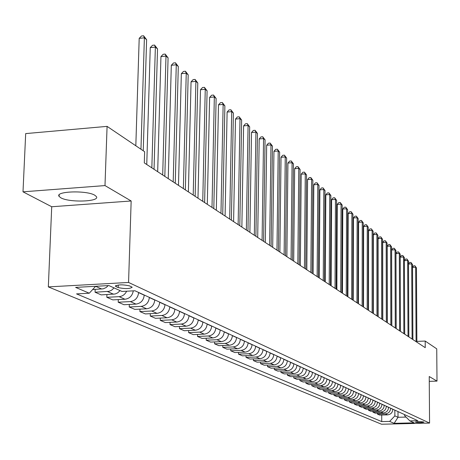 <?xml version="1.0" encoding="UTF-8"?>
<svg xmlns="http://www.w3.org/2000/svg" width="460" height="460" viewBox="0 0 460 460"><rect width="100%" height="100%" fill="white"/><g stroke="black" fill="none" stroke-linecap="round" stroke-linejoin="round"><path stroke-width="0.69" d="M94.823 195.258C86.859 190.141 54.711 191.193 59.098 196.403L60.812 197.783C69.15 202.785 100.395 201.744 96.37 196.57L94.823 195.258M423.827 422.015C420.239 421.504 417.398 421.55 415.305 422.136L415.42 422.217C419.008 422.728 421.849 422.683 423.936 422.096L423.827 422.015M48.334 286.896L381.547 424.235L429.565 423.079L128.564 282.457L48.334 286.896L51.715 206.747L131.157 200.986L104.989 185.581L23 191.826L51.715 206.747M23 191.826L25.685 133.595L107.082 126.373L104.989 185.581M107.082 126.373L144.641 151.725L144.308 162.898L425.235 347.674L425.19 341.05L416.875 341.389M116.046 286.609L118.191 287.58C125.149 289.029 129.812 288.909 132.192 287.224L129.536 285.873C122.55 284.406 117.858 284.521 115.477 286.223L116.046 286.609L116.087 285.441M95.645 286.287L89.274 293.215L76.55 293.894L381.731 421.601L381.719 415.012M89.274 293.215L75.618 287.385L108.847 285.562L121.98 291.462L134.952 290.772L417.881 420.716L409.883 420.911L414.195 422.849L394.151 423.338L389.637 421.412L381.731 421.601M429.266 381.357L437 381.104L436.735 348.841L425.19 341.05M437 381.104L429.232 376.527L429.565 423.079M131.157 200.986L128.564 282.457M409.883 420.911L404.587 415.639L404.581 414.604M397.992 411.579L398.015 417.289L406.042 417.088M138.609 292.451L138.604 292.606C137.954 297.833 135.194 300.828 130.306 301.593L118.209 302.214L118.295 299.592M144.227 295.032L144.227 295.188C143.589 300.368 140.846 303.341 135.999 304.1L123.981 304.71L118.209 302.214M149.333 297.373L149.333 297.534C148.701 302.674 145.975 305.624 141.162 306.377L129.231 306.975L129.312 304.44M154.778 299.874L154.773 300.035C154.152 305.135 151.449 308.056 146.671 308.798L134.82 309.384L129.231 306.975M159.729 302.145L159.723 302.3C159.108 307.366 156.423 310.264 151.679 311L139.903 311.581L139.978 309.131M165.002 304.572L164.996 304.727C164.392 309.747 161.73 312.622 157.015 313.352L145.326 313.921L139.903 311.581M169.797 306.774L169.792 306.923C169.194 311.914 166.549 314.766 161.862 315.485L150.248 316.043L150.316 313.68M174.909 309.12L174.903 309.275C174.311 314.22 171.689 317.055 167.037 317.768L155.503 318.314L150.248 316.043M179.555 311.253L179.555 311.409C178.969 316.319 176.364 319.131 171.741 319.838L160.281 320.373L160.344 318.084M184.517 313.536L184.512 313.685C183.937 318.561 181.349 321.35 176.761 322.046L165.376 322.575L160.281 320.373M189.025 315.606L189.025 315.755C188.45 320.597 185.886 323.363 181.326 324.053L170.01 324.576L170.068 322.356M193.838 317.814L193.838 317.964C193.269 322.77 190.722 325.513 186.191 326.197L174.955 326.709L170.01 324.576M198.214 319.827L198.214 319.97C197.656 324.743 195.126 327.468 190.624 328.147L179.452 328.653L179.509 326.502M202.889 321.971L202.883 322.115C202.331 326.853 199.818 329.555 195.35 330.228L184.253 330.723L179.452 328.653M207.138 323.921L207.132 324.064C206.586 328.773 204.09 331.459 199.651 332.12L188.623 332.609L188.669 330.527M211.675 326.008L211.669 326.151C211.134 330.82 208.656 333.483 204.24 334.144L193.286 334.621L188.623 332.609M215.803 327.899L215.797 328.043C215.263 332.683 212.808 335.328 208.414 335.984L197.53 336.455L197.576 334.431M220.208 329.929L220.208 330.067C219.679 334.673 217.235 337.301 212.876 337.945L202.061 338.41L197.53 336.455M224.221 331.769L224.215 331.907C223.698 336.484 221.271 339.095 216.936 339.733L206.183 340.187L206.224 338.232M228.505 333.736L228.505 333.874C227.987 338.422 225.578 341.009 221.271 341.642L210.588 342.091L206.183 340.187M232.403 335.53L232.403 335.668C231.892 340.181 229.5 342.752 225.216 343.378L214.596 343.821L214.636 341.918M236.572 337.439L236.566 337.577C236.066 342.062 233.686 344.615 229.436 345.236L218.88 345.667L214.596 343.821M240.361 339.181L240.361 339.319C239.861 343.775 237.498 346.311 233.272 346.926L222.778 347.352L222.812 345.506M244.415 341.044L244.415 341.182C243.921 345.604 241.575 348.122 237.371 348.732L226.947 349.151L222.778 347.352M248.107 342.74L248.107 342.872C247.618 347.271 245.283 349.767 241.109 350.37L230.742 350.79L230.77 348.996M252.051 344.551L252.045 344.684C251.562 349.048 249.251 351.532 245.099 352.13L234.795 352.538L230.742 350.79M255.639 346.202L255.639 346.334C255.162 350.669 252.856 353.136 248.733 353.728L238.487 354.131L238.516 352.389M259.48 347.961L259.48 348.093C259.003 352.406 256.72 354.85 252.62 355.442L242.437 355.839L238.487 354.131M262.976 349.571L262.976 349.703C262.505 353.981 260.233 356.414 256.157 357L246.031 357.391L246.06 355.695M266.714 351.285L266.714 351.417C266.248 355.672 263.994 358.087 259.94 358.662L249.872 359.047L246.031 357.391M270.123 352.849L270.118 352.981C269.658 357.207 267.415 359.605 263.385 360.18L253.38 360.559L253.402 358.915M273.763 354.522L273.763 354.654C273.309 358.852 271.078 361.238 267.07 361.801L257.123 362.175L253.38 360.559M277.081 356.046L277.081 356.178C276.632 360.353 274.413 362.716 270.428 363.279L260.532 363.647L260.561 362.049M280.629 357.679L280.629 357.805C280.186 361.951 277.984 364.303 274.022 364.86L264.184 365.223L260.532 363.647M283.866 359.162L283.86 359.289C283.423 363.411 281.233 365.752 277.294 366.304L267.513 366.66L267.53 365.102M287.322 360.749L287.322 360.876C286.885 364.975 284.711 367.298 280.795 367.845L271.072 368.195L267.513 366.66M290.478 362.198L290.478 362.325C290.041 366.396 287.88 368.707 283.987 369.248L274.315 369.598L274.332 368.08M293.848 363.751L293.848 363.872C293.422 367.919 291.272 370.214 287.402 370.754L277.782 371.093L274.315 369.598M296.924 365.159L296.924 365.286C296.499 369.305 294.365 371.588 290.513 372.123L280.945 372.462L280.962 370.978M300.213 366.672L300.213 366.798C299.793 370.794 297.672 373.06 293.842 373.589L284.332 373.922L280.945 372.462M303.215 368.052L303.215 368.172C302.801 372.146 300.685 374.4 296.878 374.923L287.419 375.251L287.431 373.813M306.429 369.524L306.423 369.644C306.015 373.595 303.916 375.831 300.127 376.355L290.72 376.677L287.419 375.251M309.356 370.869L309.356 370.99C308.942 374.917 306.86 377.142 303.094 377.66L293.733 377.976L293.744 376.573M312.49 372.307L312.49 372.428C312.081 376.332 310.005 378.54 306.262 379.057L296.959 379.368L293.733 377.976M315.347 373.623L315.347 373.738C314.945 377.625 312.88 379.816 309.154 380.328L299.897 380.638L299.909 379.27M318.406 375.026L318.406 375.147C318.004 379.005 315.957 381.185 312.254 381.691L303.042 381.995L299.897 380.638M321.195 376.309L321.195 376.424C320.798 380.265 318.763 382.433 315.077 382.938L305.917 383.237L305.929 381.903M324.185 377.683L324.185 377.798C323.794 381.61 321.764 383.766 318.101 384.267L308.988 384.566L305.917 383.237M326.91 378.931L326.91 379.051C326.519 382.841 324.507 384.985 320.861 385.48L311.794 385.773L311.805 384.474M329.826 380.27L329.826 380.391C329.44 384.157 327.44 386.291 323.811 386.779L314.795 387.073L311.794 385.773M332.488 381.495L332.488 381.61C332.108 385.359 330.113 387.481 326.508 387.97L317.538 388.251L317.544 386.981M335.34 382.806L335.34 382.921C334.966 386.647 332.982 388.757 329.394 389.24L320.471 389.522L317.538 388.251M337.945 384.002L337.945 384.117C337.571 387.826 335.599 389.919 332.028 390.396L323.15 390.678L323.156 389.436M340.733 385.279L340.728 385.394C340.36 389.079 338.399 391.161 334.851 391.638L326.019 391.914L323.15 390.678M343.275 386.452L343.275 386.561C342.907 390.229 340.958 392.299 337.421 392.771L328.635 393.041L328.641 391.834M346 387.699L346 387.815C345.632 391.46 343.695 393.518 340.181 393.99L331.436 394.254L328.635 393.041M348.484 388.844L348.484 388.953C348.122 392.581 346.196 394.628 342.7 395.094L334 395.358L334.006 394.174M351.152 390.068L351.152 390.178C350.79 393.783 348.875 395.818 345.397 396.284L336.737 396.543L334 395.358M353.585 391.184L353.585 391.293C353.228 394.881 351.319 396.905 347.858 397.365L339.244 397.624L339.25 396.468M356.19 392.38L356.19 392.489C355.839 396.06 353.935 398.072 350.497 398.527L341.924 398.78L339.244 397.624M358.57 393.472L358.57 393.582C358.219 397.135 356.327 399.136 352.9 399.591L344.373 399.838L344.379 398.711M361.117 394.645L361.117 394.755C360.772 398.285 358.892 400.275 355.482 400.723L347.001 400.971L344.373 399.838M363.446 395.715L363.446 395.824C363.101 399.332 361.232 401.315 357.84 401.764L349.393 402.005L349.399 400.901M365.941 396.859L365.941 396.968C365.602 400.459 363.739 402.431 360.364 402.874L351.963 403.115L349.393 402.005M368.218 397.906L368.218 398.015C367.879 401.488 366.034 403.449 362.67 403.891L354.309 404.127L354.309 403.046M370.662 399.027L370.662 399.136C370.329 402.592 368.489 404.541 365.142 404.978L356.822 405.208L354.309 404.127M372.893 400.05L372.893 400.16C372.56 403.598 370.731 405.536 367.402 405.973L359.116 406.203L359.122 405.145M375.285 401.149L375.285 401.258C374.952 404.679 373.135 406.605 369.823 407.037L361.577 407.261L359.116 406.203M377.464 402.155L377.464 402.258C377.137 405.662 375.325 407.577 372.031 408.008L363.825 408.233L363.831 407.203M379.81 403.23L379.81 403.334C379.483 406.72 377.683 408.624 374.4 409.055L366.24 409.273L363.825 408.233M381.949 404.213L381.949 404.317C381.622 407.686 379.834 409.584 376.567 410.004L368.443 410.222L368.443 409.216M384.238 405.266L384.238 405.369C383.922 408.721 382.133 410.607 378.89 411.027L370.8 411.246L368.443 410.222M386.337 406.226L386.337 406.329C386.02 409.664 384.244 411.545 381.006 411.959L372.956 412.177L372.956 411.188M388.585 407.261L388.585 407.359C388.269 410.682 386.498 412.545 383.284 412.965L375.274 413.172L372.956 412.177M390.638 408.204L390.638 408.302C390.322 411.608 388.562 413.465 385.359 413.879L377.384 414.086L377.384 413.12M392.834 409.21L392.834 409.314C392.524 412.597 390.776 414.448 387.59 414.857L379.649 415.064L377.384 414.086M394.847 410.136L394.864 415.892L398.015 417.289L394.151 423.338M133.285 290.858C132.365 295.78 129.593 298.574 124.97 299.247L112.792 299.88L106.829 297.304L106.921 294.584M120.083 290.611L117.628 292.899L115.144 293.992L101.229 294.889L95.065 292.226L95.168 289.409M108.221 285.597L106.225 287.477L103.333 288.817L92.65 289.547M114.057 287.902L111.584 290.214L109.083 291.312L95.065 292.226M126.649 291.214C124.993 294.509 122.475 296.326 119.094 296.66L106.829 297.304M389.637 421.412L394.864 415.892M140.961 149.241L144.388 37.812L146.613 39.692L143.232 150.771M135.821 145.768L139.196 38.364L144.388 37.812L143.583 35.765L146.613 39.692M139.196 38.364L141.513 35.989L143.583 35.765M151.84 167.854L155.365 47.098L157.521 48.915L154.042 169.303M146.757 164.513L150.253 47.633L155.365 47.098L154.56 45.068L157.521 48.915M150.253 47.633L152.519 45.287L154.56 45.068M162.696 174.99L165.991 56.08L168.078 57.845L164.824 176.393M157.677 171.695L160.948 56.597L165.991 56.08L165.18 54.073L168.078 57.845M160.948 56.597L163.168 54.28L165.18 54.073M173.196 181.901L176.278 64.779L178.296 66.487L175.254 183.252M168.245 178.641L171.304 65.28L176.278 64.779L175.461 62.79L178.296 66.487M171.304 65.28L173.477 62.991L175.461 62.79M183.362 188.583L186.242 73.203L188.197 74.859L185.351 189.899M178.474 185.368L181.332 73.686L186.242 73.203L185.42 71.231L188.197 74.859M181.332 73.686L183.459 71.426L185.42 71.231M193.206 195.063L195.897 81.368L197.788 82.972L195.138 196.334M188.381 191.889L191.055 81.834L195.897 81.368L195.074 79.413L197.788 82.972M191.055 81.834L193.137 79.603L195.074 79.413M202.745 201.336L205.258 89.286L207.092 90.838L204.619 202.567M197.984 198.202L200.48 89.734L205.258 89.286L204.43 87.348L207.092 90.838M200.48 89.734L202.521 87.526L204.43 87.348M211.997 207.42L214.337 96.962L216.119 98.469L213.814 208.616M207.293 204.326L209.622 97.399L214.337 96.962L213.509 95.042L216.119 98.469M209.622 97.399L211.629 95.22L213.509 95.042M220.972 213.325L223.146 104.414L224.877 105.875L222.738 214.486M216.321 210.266L218.494 104.84L223.146 104.414L222.318 102.511L224.877 105.875M218.494 104.84L220.461 102.683L222.318 102.511M229.684 219.052L231.702 111.648L233.381 113.068L231.391 220.179M225.089 216.033L227.108 112.056L231.702 111.648L230.874 109.762L233.381 113.068M227.108 112.056L229.04 109.928L230.874 109.762M238.136 224.612L240.005 118.674L241.638 120.054L239.798 225.705M233.599 221.628L235.474 119.071L240.005 118.674L239.183 116.805L241.638 120.054M235.474 119.071L237.366 116.966L239.183 116.805M246.347 230.017L248.078 125.499L249.671 126.845L247.963 231.075M241.862 227.067L243.605 125.885L248.078 125.499L247.256 123.648L249.671 126.845M243.605 125.885L245.462 123.803L247.256 123.648M254.328 235.261L255.927 132.135L257.473 133.44L255.898 236.296M249.895 232.352L251.505 132.514L255.927 132.135L255.105 130.301L257.473 133.44M251.505 132.514L253.333 130.45L255.105 130.301M262.085 240.367L263.563 138.592L265.063 139.863L263.609 241.368M257.703 237.486L259.193 138.954L263.563 138.592L262.735 136.769L265.063 139.863M259.193 138.954L260.987 136.919L262.735 136.769M269.629 245.329L270.986 144.871L272.446 146.107L271.112 246.301M265.299 242.477L266.668 145.222L270.986 144.871L270.158 143.066L272.446 146.107M266.668 145.222L268.433 143.209L270.158 143.066M276.966 250.154L278.208 150.978L279.634 152.179L278.409 251.102M272.688 247.342L273.947 151.323L278.208 150.978L277.386 149.189L279.634 152.179M273.947 151.323L275.684 149.327L277.386 149.189M284.108 254.851L285.246 156.929L286.632 158.102L285.516 255.777M279.875 252.068L281.031 157.262L285.246 156.929L284.424 155.158L286.632 158.102M281.031 157.262L282.739 155.29L284.424 155.158M291.065 259.423L292.094 162.719L293.445 163.863L292.433 260.325M286.879 256.674L287.931 163.047L292.094 162.719L291.278 160.965L293.445 163.863M287.931 163.047L289.61 161.098L291.278 160.965M297.833 263.879L298.77 168.366L300.087 169.475L299.167 264.759M293.698 261.159L294.653 168.682L298.77 168.366L297.953 166.623L300.087 169.475M294.653 168.682L296.303 166.75L297.953 166.623M304.434 268.22L305.273 173.868L306.555 174.949L305.733 269.071M300.34 265.529L301.202 174.173L305.273 173.868L304.457 172.138L306.555 174.949M301.202 174.173L302.829 172.264L304.457 172.138M310.862 272.446L311.615 179.227L312.863 180.285L312.127 273.28M306.814 269.784L307.591 179.526L311.615 179.227L310.799 177.52L312.863 180.285M307.591 179.526L309.195 177.635L310.799 177.52M317.13 276.569L317.803 184.46L319.022 185.489L318.366 277.386M313.128 273.936L313.818 184.748L317.803 184.46L316.986 182.764L319.022 185.489M313.818 184.748L315.399 182.879L316.986 182.764M323.242 280.594L323.834 189.56L325.019 190.566L324.449 281.382M319.28 277.984L319.895 189.842L323.834 189.56L323.023 187.875L325.019 190.566M319.895 189.842L321.448 187.99L323.023 187.875M329.21 284.516L329.716 194.54L330.878 195.517L330.384 285.286M325.289 281.934L325.824 194.816L329.716 194.54L328.911 192.872L330.878 195.517M325.824 194.816L327.353 192.981L328.911 192.872M335.029 288.345L335.466 199.398L336.599 200.353L336.174 289.098M331.148 285.792L331.614 199.669L335.466 199.398L334.661 197.742L336.599 200.353M331.614 199.669L333.12 197.852L334.661 197.742M340.705 292.077L341.073 204.142L342.183 205.079L341.826 292.813M336.864 289.553L337.266 204.407L341.073 204.142L340.273 202.503L342.183 205.079M337.266 204.407L338.75 202.607L340.273 202.503M346.253 295.728L346.553 208.777L347.633 209.691L347.346 296.447M342.453 293.227L342.786 209.03L346.553 208.777L345.753 207.149L347.633 209.691M342.786 209.03L344.247 207.253L345.753 207.149M351.67 299.287L351.906 213.302L352.964 214.193L352.74 299.989M347.904 296.815L348.174 213.549L351.906 213.302L351.112 211.686L352.964 214.193M348.174 213.549L349.617 211.79L351.112 211.686M356.96 302.772L357.138 217.724L358.167 218.598L358.006 303.456M353.234 300.317L353.447 217.965L357.138 217.724L356.345 216.125L358.167 218.598M353.447 217.965L354.867 216.223L356.345 216.125M362.135 306.17L362.25 222.048L363.256 222.899L363.153 306.843M358.443 303.744L358.593 222.283L362.25 222.048L361.462 220.461L363.256 222.899M358.593 222.283L360.002 220.553L361.462 220.461M367.189 309.494L367.247 226.274L368.236 227.108L368.184 310.149M363.532 307.09L363.63 226.504L367.247 226.274L366.459 224.698L368.236 227.108M363.63 226.504L365.016 224.79L366.459 224.698M372.128 312.742L372.134 230.408L373.1 231.225L373.106 313.386M368.512 310.368L368.558 230.632L372.134 230.408L371.352 228.844L373.1 231.225M368.558 230.632L369.921 228.936L371.352 228.844M376.959 315.922L376.918 234.45L377.861 235.25L377.913 316.549M373.376 313.565L373.37 234.675L376.918 234.45L376.136 232.904L377.861 235.25M373.37 234.675L374.722 232.99L376.136 232.904M381.685 319.033L381.593 238.406L382.519 239.189L382.622 319.648M378.137 316.698L378.085 238.625L381.593 238.406L380.817 236.871L382.519 239.189M378.085 238.625L379.414 236.957L380.817 236.871M386.314 322.075L386.176 242.282L387.078 243.047L387.228 322.673M382.795 319.763L382.697 242.489L386.176 242.282L385.399 240.752L387.078 243.047M382.697 242.489L384.008 240.839L385.399 240.752M390.839 325.053L390.655 246.071L391.541 246.819L391.73 325.64M387.354 322.759L387.211 246.272L390.655 246.071L389.884 244.559L391.541 246.819M387.211 246.272L388.51 244.639L389.884 244.559M395.272 327.968L395.042 249.78L395.91 250.51L396.146 328.543M391.822 325.697L391.632 249.981L395.042 249.78L394.277 248.279L395.91 250.51M391.632 249.981L392.915 248.36L394.277 248.279M399.608 330.82L399.337 253.414L400.188 254.133L400.464 331.384L400.206 257.163L403.546 256.973L404.38 257.675L404.697 334.167M396.192 328.572L395.962 253.609L399.337 253.414L398.578 251.925L400.188 254.133M395.962 253.609L397.227 252.005L398.578 251.925M403.857 333.615L403.546 256.973L402.787 255.495L404.38 257.675M400.206 257.163L401.453 255.57L402.787 255.495M408.02 336.352L407.675 260.458L408.486 261.148L408.836 336.892M404.392 260.607L405.593 259.066L406.916 258.991L407.675 260.458L404.392 260.647M406.916 258.991L408.486 261.148M412.097 339.031L411.711 263.879L412.511 264.552L412.902 339.56M408.503 263.971L409.647 262.493L410.958 262.424L411.711 263.879L408.503 264.057M410.958 262.424L412.511 264.552M416.087 341.659L415.673 267.226L416.455 267.887L416.881 342.177M412.528 267.272L413.626 265.857L414.926 265.782L415.673 267.226L412.528 267.398M414.926 265.782L416.455 267.887M144.227 295.188L138.604 292.606M154.773 300.035L149.333 297.534M164.996 304.727L159.723 302.3M174.903 309.275L169.792 306.923M184.512 313.685L179.555 311.409M193.838 317.964L189.025 315.755M202.883 322.115L198.214 319.97M211.669 326.151L207.132 324.064M220.208 330.067L215.797 328.043M228.505 333.874L224.215 331.907M236.566 337.577L232.403 335.668M244.415 341.182L240.361 339.319M252.045 344.684L248.107 342.872M259.48 348.093L255.639 346.334M266.714 351.417L262.976 349.703M273.763 354.654L270.118 352.981M280.629 357.805L277.081 356.178M287.322 360.876L283.86 359.289M293.848 363.872L290.478 362.325M300.213 366.798L296.924 365.286M306.423 369.644L303.215 368.172M312.49 372.428L309.356 370.99M318.406 375.147L315.347 373.738M324.185 377.798L321.195 376.424M329.826 380.391L326.91 379.051M335.34 382.921L332.488 381.61M340.728 385.394L337.945 384.117M346 387.815L343.275 386.561M351.152 390.178L348.484 388.953M356.19 392.489L353.585 391.293M361.117 394.755L358.57 393.582M365.941 396.968L363.446 395.824M370.662 399.136L368.218 398.015M375.285 401.258L372.893 400.16M379.81 403.334L377.464 402.258M384.238 405.369L381.949 404.317M388.585 407.359L386.337 406.329M392.834 409.314L390.638 408.302M101.804 289.047L95.611 286.321M113.58 294.233L107.508 291.559M124.97 299.247L119.094 296.66M135.999 304.1L130.306 301.593M146.671 308.798L141.162 306.377M157.015 313.352L151.679 311M167.037 317.768L161.862 315.485M176.761 322.046L171.741 319.838M186.191 326.197L181.326 324.053M195.35 330.228L190.624 328.147M204.24 334.144L199.651 332.12M212.876 337.945L208.414 335.984M221.271 341.642L216.936 339.733M229.436 345.236L225.216 343.378M237.371 348.732L233.272 346.926M245.099 352.13L241.109 350.37M252.62 355.442L248.733 353.728M259.94 358.662L256.157 357M267.07 361.801L263.385 360.18M274.022 364.86L270.428 363.279M280.795 367.845L277.294 366.304M287.402 370.754L283.987 369.248M293.842 373.589L290.513 372.123M300.127 376.355L296.878 374.923M306.262 379.057L303.094 377.66M312.254 381.691L309.154 380.328M318.101 384.267L315.077 382.938M323.811 386.779L320.861 385.48M329.394 389.24L326.508 387.97M334.851 391.638L332.028 390.396M340.181 393.99L337.421 392.771M345.397 396.284L342.7 395.094M350.497 398.527L347.858 397.365M355.482 400.723L352.9 399.591M360.364 402.874L357.84 401.764M365.142 404.978L362.67 403.891M369.823 407.037L367.402 405.973M374.4 409.055L372.031 408.008M378.89 411.027L376.567 410.004M383.284 412.965L381.006 411.959M387.59 414.857L385.359 413.879M118.277 284.987L118.191 287.58M59.162 194.856L59.098 196.403M115.489 285.792L115.477 286.223"/></g></svg>

